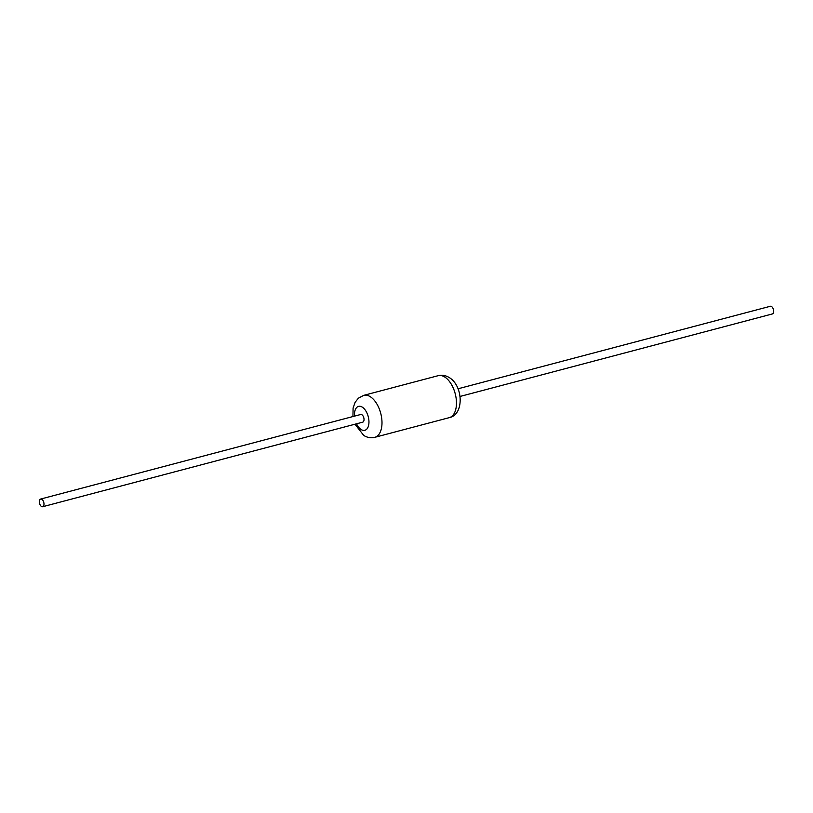 <?xml version="1.0" encoding="UTF-8"?>
<svg xmlns="http://www.w3.org/2000/svg" width="813" height="813" viewBox="0 0 813 813"><rect width="100%" height="100%" fill="white"/><g stroke="black" fill="none" stroke-linecap="round" stroke-linejoin="round"><path stroke-width="1.22" d="M40.65 499.05L360.698 414.498A3.963 2.165 75.2 0 1 361.887 414.742A3.963 2.165 75.2 0 1 363.99 418.807A3.963 2.165 75.2 0 1 362.72 422.171L42.672 506.723A3.963 2.165 75.2 0 1 41.483 506.479A3.963 2.165 75.2 0 1 39.38 502.414A3.963 2.165 75.2 0 1 40.65 499.05A3.963 2.165 75.2 0 1 41.849 499.294A3.963 2.165 75.2 0 1 43.953 503.349A3.963 2.165 75.2 0 1 42.672 506.723M458.034 388.787L770.328 306.277A3.963 2.165 75.2 0 1 771.517 306.521A3.963 2.165 75.2 0 1 773.62 310.586A3.963 2.165 75.2 0 1 772.35 313.95L460.056 396.449M374.813 437.323A21.707 11.849 -104.8 0 0 381.775 418.898A21.707 11.849 -104.8 0 0 370.261 396.693A21.707 11.849 -104.8 0 0 363.726 395.352L438.187 375.677A21.707 11.849 75.2 0 1 444.731 377.019A21.707 11.849 75.2 0 1 456.245 399.224A21.707 11.849 75.2 0 1 449.274 417.648L374.813 437.323C370.982 438.258 367.293 437.628 363.736 435.433L354.966 424.213M356.531 423.807A12.368 6.758 -104.8 0 0 361.135 429.528A12.368 6.758 -104.8 0 0 368.939 422.882A12.368 6.758 -104.8 0 0 362.273 407.14A12.368 6.758 -104.8 0 0 354.509 416.134M363.726 395.352L358.421 398.167L355.108 402.303L353.086 408.096L352.944 416.551M438.187 375.677C442.018 374.742 445.707 375.372 449.264 377.567C463.278 385.829 464.314 414.752 449.274 417.648"/></g></svg>
